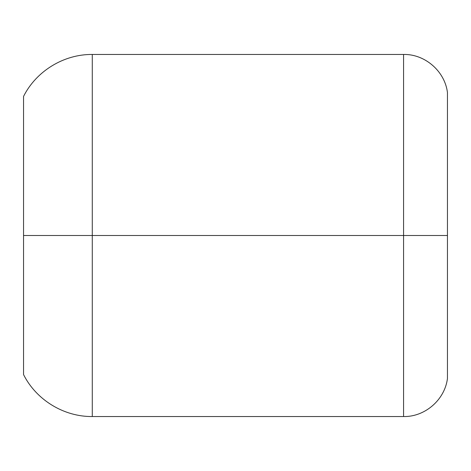 <?xml version="1.0" encoding="UTF-8"?>
<svg xmlns="http://www.w3.org/2000/svg" width="471" height="471" viewBox="0 0 471 471"><rect width="100%" height="100%" fill="white"/><g stroke="black" fill="none" stroke-linecap="round" stroke-linejoin="round"><path stroke-width="0.71" d="M403.576 235.5L403.576 416.541L403.576 235.5L92.275 235.5L447.45 235.5L447.45 378.507L447.45 235.5L403.576 235.5L403.576 54.459L403.576 235.5M23.55 374.592L23.55 235.5L92.275 235.5L23.55 235.5L23.55 374.592C36.261 399.961 63.897 416.835 92.275 416.541L92.275 54.459L92.275 416.541L403.576 416.541C424.618 417.041 444.736 400.115 447.45 378.507M23.55 96.408L23.55 235.5L23.55 96.408C36.261 71.039 63.897 54.165 92.275 54.459L403.576 54.459C424.618 53.959 444.736 70.886 447.45 92.493L447.45 235.5L447.45 92.493"/></g></svg>
